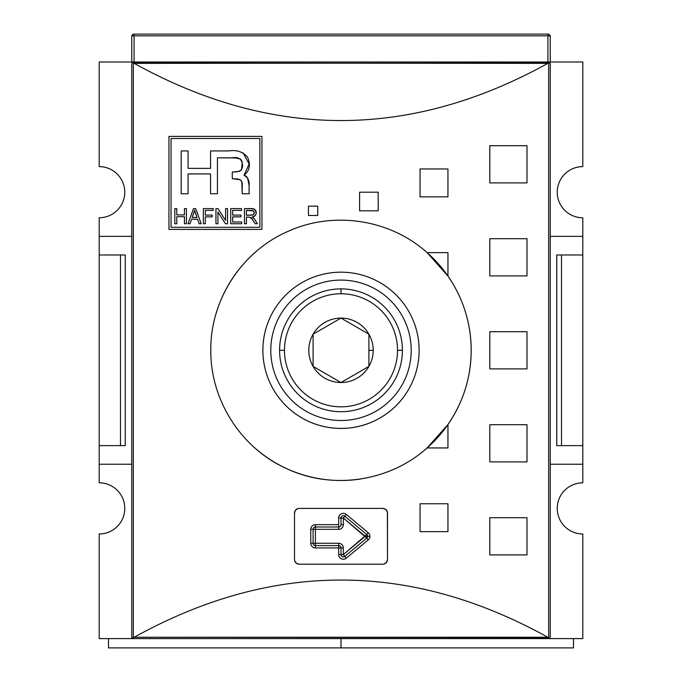 <?xml version="1.0" encoding="UTF-8"?>
<svg xmlns="http://www.w3.org/2000/svg" width="682" height="682" viewBox="0 0 682 682"><rect width="100%" height="100%" fill="white"/><g stroke="black" fill="none" stroke-linecap="round" stroke-linejoin="round"><path stroke-width="1.02" d="M582.803 445.627L582.803 464.229L550.246 464.229L582.803 464.229L582.803 482.822L582.803 445.627L561.516 445.627L582.803 445.627L582.803 254.974L582.803 445.627L582.803 254.974L561.516 254.974L561.516 445.627L556.759 445.627L561.516 445.627L561.516 254.974L556.759 254.974L556.759 445.627L556.759 254.974L582.803 254.974L582.803 236.373L582.803 254.974M582.803 217.771L582.803 236.373L550.246 236.373L582.803 236.373L582.803 217.771A25.575 25.575 0 0 1 557.228 192.196A25.575 25.575 0 0 1 582.803 166.621L582.803 62.002L582.803 166.621A25.575 25.575 0 0 0 557.228 192.196A25.575 25.575 0 0 0 582.803 217.771M99.197 464.229L99.197 482.822A25.575 25.575 0 0 1 124.772 508.397A25.575 25.575 0 0 0 99.197 482.822L99.197 445.627L120.484 445.627L120.484 254.974L120.484 445.627L125.241 445.627L99.197 445.627L99.197 254.974L99.197 464.229L131.754 464.229L99.197 464.229M99.197 236.373L99.197 254.974L120.484 254.974L99.197 254.974L99.197 236.373L131.754 236.373L99.197 236.373L99.197 217.771L99.197 236.373M124.772 192.196A25.575 25.575 0 0 0 99.197 166.621A25.575 25.575 0 0 1 124.772 192.196A25.575 25.575 0 0 1 99.197 217.771A25.575 25.575 0 0 0 124.772 192.196M550.246 237.771L550.246 63.861L549.615 62.463L550.246 63.861A1.858 1.858 0 0 0 549.615 62.463L547.791 63.375C409.933 139.597 272.067 139.597 134.209 63.375L132.385 62.463L134.073 62.002L99.197 62.002L99.197 166.621L99.197 62.002L134.073 62.002L131.754 62.002L131.754 36.427A2.327 0.605 0 0 1 134.073 35.822L134.073 62.002L548.388 62.002L549.615 62.463A1.858 1.858 0 0 1 550.246 63.861L550.246 462.831M547.927 62.002L582.803 62.002L547.927 62.002L550.246 62.002L547.927 62.002L547.927 35.822A2.327 0.605 -0 0 1 550.246 36.427L550.246 62.002L550.246 36.427A2.327 2.327 0 0 0 547.927 34.1A2.327 2.327 0 0 1 550.246 36.427A2.327 0.605 180 0 0 547.927 35.822L134.073 35.822A2.327 0.605 180 0 0 131.754 36.427L131.754 62.002L547.927 62.002L547.927 35.822L134.073 35.822L134.073 34.1L547.927 34.1L547.927 35.822L547.927 34.1L134.073 34.1A2.327 2.327 0 0 0 131.754 36.427A2.327 2.327 0 0 1 134.073 34.1L134.073 62.002M99.197 533.972A25.575 25.575 0 0 0 124.772 508.397A25.575 25.575 0 0 1 99.197 533.972L99.197 638.599L99.197 533.972M266.602 638.599L99.197 638.599L220.098 638.599L133.612 638.599L132.385 638.139A1.858 1.858 0 0 1 131.762 636.928M582.803 533.972A25.575 25.575 0 0 1 557.228 508.397A25.575 25.575 0 0 1 582.803 482.822A25.575 25.575 0 0 0 557.228 508.397A25.575 25.575 0 0 0 582.803 533.972L582.803 638.599L461.902 638.599L582.803 638.599L582.803 533.972M125.241 254.974L125.241 445.627L125.241 254.974L120.484 254.974L125.241 254.974M341 280.089A70.212 70.212 0 0 1 411.212 350.301A70.212 70.212 0 0 1 341 420.513A70.212 70.212 0 0 1 270.788 350.301A70.212 70.212 0 0 1 341 280.089A70.212 70.212 0 0 1 411.212 350.301A70.212 70.212 0 0 1 341 420.513A70.212 70.212 0 0 1 270.788 350.301A70.212 70.212 0 0 1 341 280.089M397.529 350.301L402.414 350.301A61.414 61.414 0 0 0 341 288.887A61.414 61.414 0 0 0 279.586 350.301A61.414 61.414 0 0 0 341 411.715A61.414 61.414 0 0 0 402.414 350.301A61.414 61.414 0 0 1 341 411.715A61.414 61.414 0 0 1 279.586 350.301L284.471 350.301M387.385 512.029L387.504 559.547L387.504 513.052C387.223 510.221 385.671 508.67 382.849 508.397L299.151 508.397L382.849 508.397L385.756 509.42L387.385 512.029M298.128 508.516L299.151 508.397C296.32 508.678 294.769 510.23 294.496 513.052L294.496 559.547L294.496 513.052L295.519 510.145L298.128 508.516M294.615 560.57L294.496 559.547C294.777 562.377 296.329 563.929 299.151 564.202L382.849 564.202L299.151 564.202L296.244 563.179L294.615 560.57M383.872 564.082L382.849 564.202C385.68 563.92 387.231 562.369 387.504 559.547L386.481 562.454L383.872 564.082M367.589 536.299A2.327 2.327 0 0 1 366.754 538.089L344.811 556.376A2.327 2.327 0 0 1 341 554.585L341 547.927A2.327 2.327 0 0 0 338.673 545.6L315.425 545.6A2.327 2.327 0 0 1 313.098 543.273L313.098 529.326A2.327 2.327 0 0 1 315.425 526.998L338.673 526.998A2.327 2.327 0 0 0 341 524.671L341 518.013A2.327 2.327 0 0 1 344.811 516.231L366.754 534.518A2.327 2.327 0 0 1 366.754 538.089L368.246 539.871A4.646 4.646 0 0 0 369.917 536.299L365.271 536.299L366.754 534.518A2.327 2.327 0 0 1 367.589 536.299M262.877 350.301A78.123 78.123 0 0 0 341 428.424A78.123 78.123 0 0 0 419.123 350.301A78.123 78.123 0 0 0 341 272.178A78.123 78.123 0 0 0 262.877 350.301A78.123 78.123 0 0 1 341 272.178A78.123 78.123 0 0 1 419.123 350.301A78.123 78.123 0 0 1 341 428.424A78.123 78.123 0 0 1 262.877 350.301M131.754 462.831L131.754 636.741L132.385 638.139L131.754 636.741L131.754 237.771M108.498 638.599L108.498 647.9L341 647.9L341 638.599L548.388 638.599L133.612 638.599L548.388 638.599L549.615 638.139L550.246 636.741L550.246 63.861M133.612 62.002L132.385 62.463L131.754 63.861L132.385 62.463L133.331 63.034L133.331 637.568L132.385 638.139A1.858 1.858 0 0 0 133.612 638.599L132.385 638.139L134.209 637.227L548.669 637.568L548.669 63.034L134.209 63.375C272.067 139.597 409.933 139.597 547.791 63.375L133.331 63.034L133.331 637.568L134.209 637.227C272.067 560.996 409.933 560.996 547.791 637.227C409.933 560.996 272.067 560.996 134.209 637.227L547.791 637.227L549.615 638.139L548.388 638.599M261.948 229.399L168.948 229.399L168.948 136.4L261.948 136.4L261.948 229.399L168.948 229.399L168.948 136.4L261.948 136.4L261.948 229.399L261.948 136.4L168.948 136.4L168.948 229.399L261.948 229.399M308.452 215.452L308.452 206.152L317.752 206.152L317.752 215.452L308.452 215.452L308.452 206.152L317.752 206.152L317.752 215.452L308.452 215.452L317.752 215.452L317.752 206.152L308.452 206.152L308.452 215.452M359.602 210.798L359.602 192.196L378.203 192.196L378.203 210.798L359.602 210.798L359.602 192.196L378.203 192.196L378.203 210.798L359.602 210.798L378.203 210.798L378.203 192.196L359.602 192.196L359.602 210.798M420.052 531.653L420.052 503.751L447.946 503.751L447.946 531.653L420.052 531.653L420.052 503.751L447.946 503.751L447.946 531.653L420.052 531.653L447.946 531.653L447.946 503.751L420.052 503.751L420.052 531.653M447.946 447.946L427.12 447.946C389.985 481.381 332.756 490.17 287.446 468.977C241.53 448.935 210.363 400.436 210.798 350.301C210.227 300.199 241.539 251.743 287.344 231.667C332.927 210.585 389.78 219.05 427.12 252.647L447.946 252.647L447.946 276.048C463.223 298.298 470.972 323.046 471.202 350.301C471.006 377.444 463.257 402.192 447.946 424.554L447.946 447.946L427.12 447.946A130.202 130.202 0 0 0 427.12 252.647L447.946 276.048C463.223 298.298 470.972 323.046 471.202 350.301C471.006 377.444 463.257 402.192 447.946 424.554L427.12 447.946C389.985 481.381 332.756 490.17 287.446 468.977C241.53 448.935 210.363 400.436 210.798 350.301C210.227 300.199 241.539 251.743 287.344 231.667C332.927 210.585 389.78 219.05 427.12 252.647L447.946 252.647L447.946 276.048L427.12 252.647A130.202 130.202 0 0 1 427.12 447.946L447.946 424.554L447.946 447.946M420.052 196.851L420.052 168.948L447.946 168.948L447.946 196.851L420.052 196.851L420.052 168.948L447.946 168.948L447.946 196.851L420.052 196.851L447.946 196.851L447.946 168.948L420.052 168.948L420.052 196.851M489.804 554.901L489.804 517.698L526.998 517.698L526.998 554.901L489.804 554.901L489.804 517.698L526.998 517.698L526.998 554.901L489.804 554.901L526.998 554.901L526.998 517.698L489.804 517.698L489.804 554.901M489.804 461.902L489.804 424.698L526.998 424.698L526.998 461.902L489.804 461.902L489.804 424.698L526.998 424.698L526.998 461.902L489.804 461.902L526.998 461.902L526.998 424.698L489.804 424.698L489.804 461.902M489.804 182.904L489.804 145.701L526.998 145.701L526.998 182.904L489.804 182.904L489.804 145.701L526.998 145.701L526.998 182.904L489.804 182.904L526.998 182.904L526.998 145.701L489.804 145.701L489.804 182.904M489.804 275.903L489.804 238.7L526.998 238.7L526.998 275.903L489.804 275.903L489.804 238.7L526.998 238.7L526.998 275.903L489.804 275.903L526.998 275.903L526.998 238.7L489.804 238.7L489.804 275.903M489.804 368.902L489.804 331.699L526.998 331.699L526.998 368.902L489.804 368.902L489.804 331.699L526.998 331.699L526.998 368.902L489.804 368.902L526.998 368.902L526.998 331.699L489.804 331.699L489.804 368.902M256.091 449.003A130.202 130.202 0 0 0 287.437 468.977A130.202 130.202 0 0 1 256.091 449.003M287.454 468.977A130.202 130.202 0 0 0 360.352 479.054A130.202 130.202 0 0 1 287.454 468.977M171.037 138.489L259.859 138.489L259.859 227.311L171.037 227.311L171.037 138.489L171.037 227.311L259.859 227.311L259.859 138.489L171.037 138.489M241.718 221.982L241.718 223.756L230.704 223.756L241.718 223.756L241.718 221.982L232.664 221.982L232.664 216.867L240.934 216.867L240.934 215.103L232.664 215.103L232.664 210.38L241.522 210.38L241.522 208.607L230.704 208.607L230.704 223.756L230.704 208.607L241.522 208.607L241.522 210.38L232.664 210.38L232.664 215.103L240.934 215.103L240.934 216.867L232.664 216.867L232.664 221.982L241.718 221.982L241.718 223.756L230.704 223.756L230.704 208.607L241.522 208.607L241.522 210.38M205.316 216.867L212.204 216.867L212.204 215.103L205.316 215.103L205.316 210.38L213.185 210.38L213.185 208.607L203.347 208.607L203.347 223.756L205.316 223.756L205.316 216.867L205.316 223.756L203.347 223.756L203.347 208.607L213.185 208.607L213.185 210.38L205.316 210.38L205.316 215.103L212.204 215.103L212.204 216.867L205.316 216.867M176.783 216.671L184.455 216.671L184.455 223.756L186.425 223.756L186.425 208.607L184.455 208.607L184.455 214.898L176.783 214.898L176.783 208.607L174.814 208.607L174.814 223.756L176.783 223.756L176.783 216.671L176.783 223.756L174.814 223.756L174.814 208.607L176.783 208.607L176.783 214.898L184.455 214.898L184.455 208.607L186.425 208.607L186.425 223.756L184.455 223.756L184.455 216.671L176.783 216.671M241.846 182.009L242.204 185.564L241.547 181.207L240.107 179.75L232.306 178.718L232.306 172.035L239.467 171.353L241.437 169.792L242.28 163.169L240.618 159.068L235.392 157.9L217.439 157.823L217.439 193.765L210.542 193.765L210.542 173.91L188.07 173.91L188.07 193.765L181.173 193.765L181.173 150.927L188.07 150.927L188.07 168.377L210.542 168.377L210.542 150.927L229.126 150.927C236.594 149.682 242.724 151.736 247.506 157.082C250.865 164.66 249.697 170.764 244.011 175.376C247.847 177.277 249.544 180.662 249.101 185.521L249.101 193.765L242.204 193.765L242.204 185.564C242.596 181.54 240.857 179.332 236.986 178.931L232.306 178.718L232.306 172.035L236.986 171.821C241.488 171.003 243.252 168.122 242.28 163.169C241.053 158.548 237.762 156.766 232.409 157.823L217.439 157.823L217.439 193.765L210.542 193.765L210.542 173.91L188.07 173.91L188.07 193.765L181.173 193.765L181.173 150.927L188.07 150.927L188.07 168.377L210.542 168.377L210.542 150.927L229.126 150.927C236.594 149.682 242.724 151.736 247.506 157.082C250.865 164.66 249.697 170.764 244.011 175.376L249.126 164.021L243.031 152.759M188.002 223.756L190.056 223.756L191.574 219.229L197.61 219.229L199.118 223.756L201.181 223.756L195.717 208.607L193.475 208.607L188.002 223.756L193.475 208.607L195.717 208.607L201.181 223.756L199.118 223.756L197.61 219.229L191.574 219.229L190.056 223.756L188.002 223.756L190.056 223.756M217.908 211.949L225.452 223.756L227.549 223.756L227.549 208.607L225.58 208.607L225.58 220.439L218.027 208.607L215.938 208.607L215.938 223.756L217.908 223.756L217.908 211.949L217.908 223.756L215.938 223.756L215.938 208.607L218.027 208.607L225.58 220.439L225.58 208.607L227.549 208.607L227.549 223.756L225.452 223.756L217.908 211.949M254.215 218.683L257.464 223.756L255.187 223.756L251.803 218.581L250.788 217.567L248.708 217.064L250.788 217.567L251.803 218.581L255.187 223.756L257.464 223.756L254.863 219.613L252.152 216.97C254.684 216.671 256.057 215.273 256.279 212.784C255.912 209.775 254.164 208.385 251.027 208.607L244.471 208.607L244.471 223.756L246.441 223.756L246.441 217.064L248.708 217.064L246.441 217.064L246.441 223.756L244.471 223.756L244.471 208.607L253.167 208.777L255.153 209.817L255.98 211.122L255.997 214.404L254.335 216.271L252.4 217.089M244.011 175.376L246.321 176.297L247.6 178.121L249.101 185.521L248.197 179.536L249.101 185.521L249.101 193.765L242.204 193.765L241.812 181.872M240.618 180.065L236.986 178.931L238.862 179.272M194.779 210.866L195.248 212.349M194.182 211.863L194.43 210.909M197.021 217.464L195.572 213.296L197.021 217.464L192.162 217.464L194.592 210.184L197.021 217.464L192.162 217.464L194.251 211.633M254.429 216.22L252.152 216.97L254.863 219.613L252.152 216.97L253.32 217.677M252.468 215.12L253.849 214.216L254.309 212.793L253.772 214.319L252.468 215.111L246.441 215.299L246.441 210.38L253.38 210.926L254.309 212.793L253.193 214.804L246.441 215.299L246.441 210.38L252.638 210.576L253.96 211.514L254.309 212.793L253.772 211.267L252.349 210.499M256.006 251.675A130.202 130.202 0 0 0 216.126 313.456A130.202 130.202 0 0 1 256.006 251.675M373.216 350.301A32.216 32.216 0 0 1 368.902 366.405L368.902 334.189L368.902 366.405A32.216 32.216 0 0 0 341 318.085A32.216 32.216 0 0 0 313.098 366.405A32.216 32.216 0 0 0 368.902 366.405L341 382.517L313.098 366.405L313.098 334.189L341 318.085L368.902 334.189L341 318.085L313.098 334.189L313.098 366.405L341 382.517L368.902 366.405L368.902 334.189A32.216 32.216 0 0 1 373.216 350.301L368.902 350.301L368.902 334.189L341 318.085A32.216 32.216 0 0 1 368.902 334.189L341 318.085L313.098 334.189A32.216 32.216 0 0 1 341 318.085L313.098 334.189L313.098 366.405A32.216 32.216 0 0 1 313.098 334.189L313.098 366.405L341 382.517A32.216 32.216 0 0 1 313.098 366.405L341 382.517L368.902 366.405A32.216 32.216 0 0 1 341 382.517L368.902 366.405L368.902 350.301M341 406.83A56.529 56.529 0 0 0 397.529 350.301A56.529 56.529 0 0 0 341 293.772A56.529 56.529 0 0 0 284.471 350.301A56.529 56.529 0 0 0 341 406.83A56.529 56.529 0 0 0 397.529 350.301A56.529 56.529 0 0 0 341 293.772A56.529 56.529 0 0 0 284.471 350.301A56.529 56.529 0 0 0 341 406.83M341 647.9L108.498 647.9L573.502 647.9L341 647.9L573.502 647.9L573.502 638.599M279.586 350.301A61.414 61.414 0 0 1 341 288.887A61.414 61.414 0 0 1 402.414 350.301M338.673 524.671L338.673 518.013A4.646 4.646 0 0 1 346.303 514.441L368.246 532.727A4.646 4.646 0 0 1 369.917 536.299A4.646 4.646 0 0 0 368.246 532.727L366.754 534.518L368.246 532.727L346.303 514.441L343.327 518.013L343.327 524.671A4.646 4.646 0 0 1 338.673 529.326L315.425 529.326L315.425 543.273L338.673 543.273A4.646 4.646 0 0 1 343.327 547.927L343.327 554.585L365.271 536.299L343.327 518.013L343.327 524.671L341 524.671L341 518.013L343.327 518.013L366.754 538.089L344.811 556.376L343.327 554.585L366.754 534.518L344.811 516.231L346.303 514.441A4.646 4.646 0 0 0 338.673 518.013L341 518.013A2.327 2.327 0 0 1 344.811 516.231L343.327 518.013L338.673 518.013L338.673 526.998A2.327 2.327 0 0 0 341 524.671L343.327 524.671A4.646 4.646 0 0 1 338.673 529.326L338.673 524.671L315.425 524.671L315.425 526.998L338.673 526.998L338.673 529.326L315.425 529.326L315.425 524.671A4.646 4.646 0 0 0 310.779 529.326A4.646 4.646 0 0 1 315.425 524.671L338.673 524.671M365.271 536.299L368.246 539.871L346.303 558.157A4.646 4.646 0 0 1 338.673 554.585L338.673 547.927L315.425 547.927A4.646 4.646 0 0 1 310.779 543.273L310.779 529.326L313.098 529.326A2.327 2.327 0 0 1 315.425 526.998L315.425 529.326L310.779 529.326L310.779 543.273L313.098 543.273L313.098 529.326L315.425 529.326L315.425 543.273L310.779 543.273A4.646 4.646 0 0 0 315.425 547.927L315.425 545.6A2.327 2.327 0 0 1 313.098 543.273L315.425 543.273L315.425 547.927L338.673 547.927L338.673 545.6L315.425 545.6L315.425 543.273L338.673 543.273L338.673 547.927L341 547.927A2.327 2.327 0 0 0 338.673 545.6L338.673 543.273A4.646 4.646 0 0 1 343.327 547.927L338.673 547.927L338.673 554.585L343.327 554.585L343.327 547.927L341 547.927L341 554.585L338.673 554.585A4.646 4.646 0 0 0 346.303 558.157L344.811 556.376A2.327 2.327 0 0 1 341 554.585L343.327 554.585L346.303 558.157L368.246 539.871A4.646 4.646 0 0 0 369.917 536.299M266.602 374.12A78.123 78.123 0 0 0 415.398 374.12M131.754 63.861L131.754 636.741M550.246 636.741L549.615 638.139L548.669 637.568L548.669 63.034L549.615 62.463L548.388 62.002M247.634 178.19L244.838 175.487M249.007 162.214L248.777 160.705M229.126 150.927L210.542 150.927M188.07 150.927L181.173 150.927L181.173 193.765L188.07 193.765M210.542 193.765L217.439 193.765M217.439 157.823L236.859 157.977M240.465 158.957L242.008 161.421M242.033 161.532L242.357 165.359M242.042 168.224L241.3 170.006L239.203 171.438M236.986 171.821L232.306 172.035L232.306 178.718M241.164 180.594L241.479 181.071M242.204 193.765L249.101 193.765L249.101 185.521M176.783 223.756L174.814 223.756L174.814 208.607L176.783 208.607M184.455 208.607L186.425 208.607L186.425 223.756L184.455 223.756M193.475 208.607L195.717 208.607M196.808 211.633L201.181 223.756L199.118 223.756M195.572 213.296L194.592 210.184M205.316 223.756L203.347 223.756L203.347 208.607L213.185 208.607L213.185 210.38M212.204 215.103L212.204 216.867M217.908 223.756L215.938 223.756L215.938 208.607L218.027 208.607M225.58 208.607L227.549 208.607L227.549 223.756L225.452 223.756M240.934 215.103L240.934 216.867M253.15 220.55L255.187 223.756L257.464 223.756M252.323 219.297L249.552 217.115M246.441 223.756L244.471 223.756L244.471 208.607M251.027 208.607L254.403 209.221L256.262 212.358M256.279 212.784L255.972 214.463M253.235 214.787L254.215 213.509M131.754 62.002L131.754 36.427M341 289.117L341 293.772"/></g></svg>
